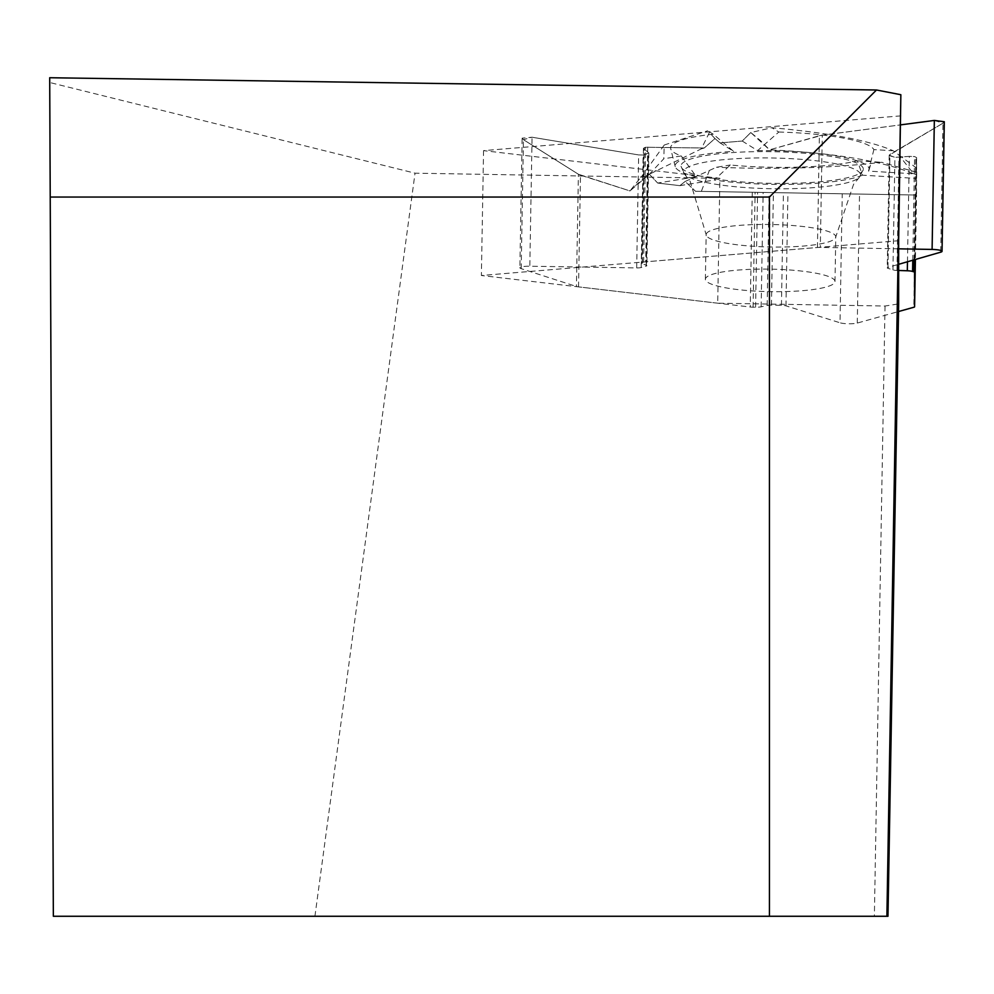 <?xml version="1.0" encoding="UTF-8"?>
<svg xmlns="http://www.w3.org/2000/svg" width="994" height="994" viewBox="0 0 994 994"><rect width="100%" height="100%" fill="white"/><g stroke="black" fill="none" stroke-linecap="round" stroke-linejoin="round"><path stroke-width="0.75" stroke-dasharray="4.97 3.73" d="M857.275 323.062L859.524 194.078L916.543 195.048L915.412 259.471L916.543 195.048L701.342 191.395L709.356 170.471L685.127 181.48L695.539 191.295L842.253 193.78L840.005 322.777A10.002 1.739 -179 0 0 857.275 323.062L898.539 311.532M862.506 175.18A97.027 16.848 1 0 1 714.264 180.051L730.317 164.992A101.897 17.693 -179 0 0 857.375 160.817L862.506 175.18L916.555 178.435L916.692 172.322L916.369 195.035M916.555 178.435L916.592 157.599L914.592 156.567L909.311 156.381L894.911 157.375L889.195 155.188L942.983 123.181L940.734 252.165M898.663 248.823L820.311 247.407A5.691 0.982 1 0 0 817.441 247.494L645.702 261.807A5.691 0.982 1 0 0 643.627 262.13L642.385 262.478A6.821 1.18 -179 0 0 641.465 263.05A6.821 1.18 -179 0 0 642.087 263.559L646.411 265.274A5.231 0.907 1 0 1 646.883 265.659A5.231 0.907 1 0 1 646.187 266.106L641.167 267.523A5.231 0.907 1 0 1 636.682 267.908L529.814 266.218A10.002 1.739 -179 0 0 519.874 267.784A10.002 1.739 -179 0 0 521.191 268.666L576.433 286.483A5.691 0.982 1 0 0 578.533 286.881L750.259 307.009A5.691 0.982 1 0 0 753.104 307.196L755.589 307.233A6.821 1.18 -179 0 0 761.143 306.823L767.169 305.456A5.231 0.907 1 0 1 771.431 305.146L781.446 305.32A5.231 0.907 1 0 1 785.968 305.841L840.005 322.777M817.441 247.494L819.391 135.743L769.542 149.845C833.208 152.815 881.218 160.767 913.598 173.714L898.539 154.704L893.233 150.765C869.315 140.489 828.859 132.811 771.866 127.729L750.793 132.537L769.542 149.845M750.793 132.537L742.232 141.049L720.041 142.9L714.959 138.551L704.237 148.007L645.628 147.249L643.478 148.33L648.846 153.014L643.13 154.989L638.645 154.927L532.063 137.234L529.814 266.218M898.663 270.48L896.986 270.43A5.231 0.907 1 0 1 892.947 269.908L887.94 268.318A5.231 0.907 1 0 1 887.232 267.846A5.231 0.907 1 0 1 887.915 267.411L898.663 264.305M934.348 120.436L942.983 123.181L889.891 154.43L889.903 155.785L894.911 157.375L909.311 156.381L914.592 156.567L916.592 157.599L916.543 195.048L695.539 191.295L685.127 181.48L679.871 185.654L657.68 183.058L649.38 174.261L639.304 182.039L629.985 190.923L578.396 174.236L523.44 139.682L532.063 137.234L638.645 154.927L643.13 154.989L648.15 153.573L648.386 152.355L644.087 149.175L644.385 147.597L645.628 147.249L704.237 148.007L714.959 138.551L720.041 142.9L742.232 141.049L750.793 132.537L760.559 140.663L769.542 149.845L822.274 135.159L900.688 124.859L822.274 135.159L820.311 247.407M834.997 281.488A64.821 11.257 -179 0 0 737.784 270.095A64.821 11.257 -179 0 0 705.38 279.252A64.821 11.257 -179 0 0 769.99 291.64A64.821 11.257 -179 0 0 834.997 281.513A64.821 11.257 -179 0 0 834.997 281.488L835.78 236.895A64.821 11.257 -179 0 0 803.45 226.57A64.821 11.257 -179 0 0 738.554 225.464A64.821 11.257 -179 0 0 706.15 234.634A64.821 11.257 -179 0 0 770.772 247.009A64.821 11.257 -179 0 0 835.78 236.895L853.573 184.325L859.45 177.243A88.491 15.37 -179 0 0 822.15 161.537A88.491 15.37 -179 0 0 727.819 159.301A88.491 15.37 -179 0 0 684.58 174.186A88.491 15.37 -179 0 0 771.779 188.723A88.491 15.37 -179 0 0 859.45 177.243L863.289 169.477A91.175 15.829 -179 0 0 863.314 169.055A91.175 15.829 -179 0 0 726.577 153.026A91.175 15.829 -179 0 0 681.014 166.296A91.175 15.829 -179 0 0 771.878 183.343A91.175 15.829 -179 0 0 863.289 169.477M819.391 135.743L822.274 135.159M578.533 286.881L580.484 175.143L629.985 190.923L639.378 179.094L701.342 148.839L709.356 132.537L707.716 130.773L713.22 134.202L733.684 151.399L720.041 142.9M713.22 134.202A101.897 17.693 -179 0 0 670.677 148.653A101.897 17.693 -179 0 0 681.238 155.934L696.384 176.758L657.68 183.058L649.38 174.261L629.985 190.923M657.68 183.058L679.871 185.654L685.127 181.48M521.191 268.666L523.44 139.682L578.396 174.236L576.433 286.483M580.484 175.143L578.396 174.236M714.959 138.551L709.356 132.537M704.237 148.007L701.342 148.839M742.232 141.049L757.59 150.616L778.799 132.04L771.866 127.729M757.59 150.616A97.027 16.848 1 0 1 869.042 169.999A97.027 16.848 1 0 1 868.52 171.092L916.555 173.987M679.871 185.654L714.264 180.051M696.384 176.758A97.027 16.848 1 0 1 675.237 166.619A97.027 16.848 1 0 1 733.684 151.399M944.3 121.728L942.983 123.181M916.493 174.633L913.598 173.714M778.799 132.04A101.897 17.693 1 0 1 873.875 149.597L893.233 150.765M916.642 168.16L898.539 154.704M868.52 171.092L873.875 149.597M701.342 191.395L695.539 191.295M649.38 174.261L663.768 158.779L664.265 145.012L707.716 130.773M709.356 170.471L716.45 167.253L730.317 164.992M681.238 155.934L663.768 158.779M523.44 139.682L522.136 138.166L532.063 137.234M916.692 172.322L881.777 162.283C832.736 167.974 777.631 169.626 716.45 167.253M857.375 160.817L881.777 162.283M859.524 194.078L842.253 193.78M900.85 115.863L483.556 150.641L719.892 178.336L717.705 303.195L885.02 306.028L898.663 303.891M887.977 916.269L53.353 916.269L49.725 82.502L415.032 173.18L719.892 178.336M885.02 306.028L874.372 916.269M769.443 916.269L769.443 197.048L50.222 197.048M49.7 77.731L49.725 82.502M314.924 916.269L415.032 173.18M483.556 150.641L481.382 275.5L898.663 240.722M717.705 303.195L481.382 275.5M916.592 157.599L914.803 259.645M647.715 147.05L645.702 261.807M887.915 267.411L889.891 154.43M887.94 268.318L889.903 155.785M892.947 269.908L894.911 157.375M896.986 270.43L898.949 157.512M907.472 261.77L909.311 156.381M912.778 260.242L914.592 156.567M914.033 259.869L915.834 156.965M752.259 192.264L750.259 307.009M636.682 267.908L638.645 154.927M641.167 267.523L643.13 154.989M646.187 266.106L648.15 153.573M646.411 265.274L648.386 152.355M642.087 263.559L644.087 149.175M642.385 262.478L644.385 147.597M643.627 262.13L645.628 147.249M785.968 305.841L787.931 192.861M781.446 305.32L783.421 192.786M771.431 305.146L773.394 192.625M767.169 305.456L769.132 192.55M761.143 306.823L763.144 192.451M755.589 307.233L757.59 192.351M753.104 307.196L755.105 192.314M915.76 195.023L913.809 307.27M889.208 155.089L887.232 267.846M705.38 279.252L706.15 234.634L690.209 181.48L684.58 174.186L681.014 166.296M648.846 152.927L646.883 265.659M643.466 148.441L641.465 263.05M675.237 166.619L670.677 148.653M869.042 169.999L870.645 164.519M664.265 145.012L639.627 179.28M522.123 138.787L519.874 267.784"/><path stroke-width="1.49" d="M898.539 311.532L913.809 307.27A5.691 0.982 1 0 0 914.592 306.786L914.592 272.344A5.691 0.982 1 0 0 913.821 271.834L912.579 271.449A6.821 1.18 -179 0 0 907.323 270.766L898.663 270.48M898.663 264.305L940.734 252.165A10.002 1.739 -179 0 0 942.039 251.333A10.002 1.739 -179 0 0 932.099 249.432L898.663 248.823M932.099 249.432L934.348 120.436L900.688 124.859L934.348 120.436L944.3 121.728M50.222 197.048L53.353 916.269L887.977 916.269L898.663 303.891L898.663 240.722L900.85 94.716L876.497 89.994L769.443 197.048L50.222 197.048L49.7 77.731L876.497 89.994M886.896 916.269L900.85 94.716M769.443 916.269L769.443 197.048M914.592 306.786L915.412 259.471L914.592 306.786M914.803 259.645L914.592 272.344M907.323 270.766L907.472 261.77M912.579 271.449L912.778 260.242M913.821 271.834L914.033 259.869M944.288 122.349L942.039 251.333"/></g></svg>
